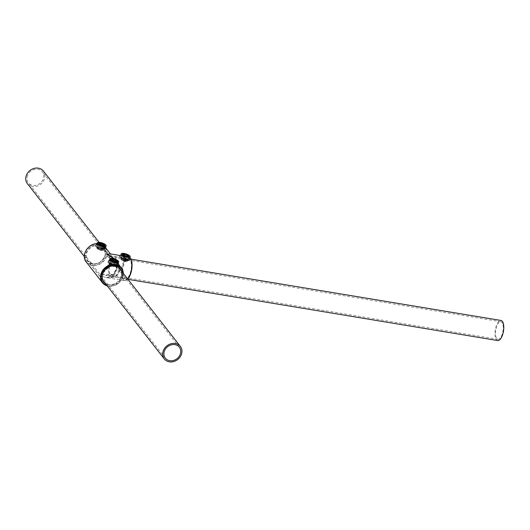 <?xml version="1.0" encoding="UTF-8"?>
<svg xmlns="http://www.w3.org/2000/svg" width="530" height="530" viewBox="0 0 530 530"><rect width="100%" height="100%" fill="white"/><g stroke="black" fill="none" stroke-linecap="round" stroke-linejoin="round"><path stroke-width="0.4" stroke-dasharray="2.65 1.99" d="M86.304 262.045A12.011 10.269 142 0 0 92.233 265.47A12.011 10.269 142 0 0 104.834 259.885A12.011 10.269 142 0 0 105.231 247.265A12.011 10.269 142 0 0 101.064 244.297L100.74 244.489A11.581 9.898 -38 0 1 105.742 257.077A11.581 9.898 -38 0 1 92.227 264.907A11.581 9.898 -38 0 1 84.952 253.631A11.581 9.898 -38 0 1 97.242 243.913L100.74 244.489M114.321 264.947L109.975 263.079L112.194 262.27L116.189 265.113L114.321 264.947L114.334 265.51C117.441 265.802 116.64 264.795 111.936 262.476L111.89 262.469C108.378 263.443 109.18 264.457 114.294 265.503L114.334 265.51M101.72 248.815L97.374 246.947L99.6 246.139L103.589 248.981L101.72 248.815L101.733 249.378C104.841 249.67 104.039 248.663 99.335 246.351L99.295 246.344C95.778 247.318 96.579 248.325 101.694 249.372L101.733 249.378M127.531 259.356C127.942 260.303 127.253 260.747 125.471 260.7L121.642 258.382C121.125 257.759 121.708 257.64 123.384 258.024L127.531 259.356L127.664 259.972L128.83 256.407A3.273 1.047 18.1 0 0 124.676 254.055A3.273 1.047 18.1 0 0 122.615 254.38A3.273 1.047 18.1 0 0 126.769 256.732A3.273 1.047 18.1 0 0 128.83 256.407M115.295 261.853A3.273 1.047 18.1 0 0 117.362 261.529A3.273 1.047 18.1 0 0 113.208 259.177A3.273 1.047 18.1 0 0 111.141 259.501A3.273 1.047 18.1 0 0 115.295 261.853M102.694 245.721A3.273 1.047 18.1 0 0 104.761 245.403A3.273 1.047 18.1 0 0 100.607 243.045A3.273 1.047 18.1 0 0 98.54 243.369A3.273 1.047 18.1 0 0 102.694 245.721M129.963 257.613L129.486 257.295A0.431 0.384 -55.3 0 1 129.625 257.348L129.625 257.348A0.431 0.384 -55.3 0 1 129.77 257.765L131.009 259.356M120.184 255.533L126.988 256.659C131.824 257.878 129.207 257.613 129.949 257.693L120.972 254.738M129.969 257.593L126.988 256.659L129.486 257.295A12.011 4.896 -80.6 0 0 128.605 256.931A12.011 4.896 -80.6 0 0 122.238 265.875A12.011 4.896 -80.6 0 0 123.112 279.588A12.011 4.896 -80.6 0 0 124.682 280.622A12.011 4.896 -80.6 0 0 127.73 279.032M109.452 260.018L111.764 259.799L117.541 263.47L113.261 260.296L110.412 259.925A1.285 0.835 -102.6 0 0 110.962 259.23L109.24 260.667L110.412 259.925A1.285 0.835 -102.6 0 1 109.962 259.846M96.851 243.886L97.441 243.694A12.011 10.269 142 0 0 96.91 243.707M105.609 247.47L99.958 243.038L98.361 243.098L96.639 244.535L97.811 243.793A1.285 0.835 -102.6 0 0 98.361 243.098L96.838 247.729A3.538 1.133 18.1 0 0 97.01 248.298A3.538 1.133 18.1 0 0 100.601 250.12A3.538 1.133 18.1 0 0 103.562 249.922A3.538 1.133 18.1 0 0 103.39 249.352A3.538 1.133 18.1 0 0 99.799 247.53A3.538 1.133 18.1 0 0 96.838 247.729L97.036 248.464C100.057 250.432 102.237 250.922 103.562 249.922L105.079 245.291M118.203 263.602L112.552 259.163L110.962 259.23M100.885 274.076L107.431 266.935L109.717 256.142L106.815 255.924L113.864 261.449L116.633 268.604L113.314 274.46L100.885 274.076L105.523 275.494L113.321 274.48L116.839 267.703L112.771 259.991L106.815 255.924L108.822 255.606L110.743 258.229L108.922 265.285L100.885 274.076M124.066 277.912A10.077 4.107 -80.6 0 0 125.385 278.787A10.077 4.107 -80.6 0 0 130.724 271.274A10.077 4.107 -80.6 0 0 129.996 259.766A10.077 4.107 -80.6 0 0 128.677 258.898A10.077 4.107 -80.6 0 0 123.331 266.404A10.077 4.107 -80.6 0 0 124.066 277.912M119.071 264.98L119.919 270.87L117.077 275.527L106.093 277.541L100.316 275.812L110.558 265.45L112.665 257.037L110.015 253.85L110.691 254.248L111.048 259.011L107.901 267.021L100.316 275.812L107.199 277.879L115.341 276.547L119.323 269.598L115.938 260.965L114.082 258.885M97.242 243.913L101.064 244.297L104.94 247.338M114.858 259.124L118.27 263.397M118.157 263.808L115.938 260.965C119.224 266.338 120.164 270.121 118.746 272.314C118.23 275.116 113.639 278.661 106.086 277.541L124.682 280.622L127.829 279.158M121.642 258.382L122.615 254.38M96.924 243.667L101.018 244.264L105.556 247.682M122.39 259.163L123.629 259.018L125.517 259.687L126.153 260.502L124.914 260.654L123.026 259.985L122.39 259.163L123.901 254.532M124.464 255.255L126.571 256.003M124.822 255.381L123.629 259.018L121.708 259.144L122.556 260.23L123.026 259.985L124.543 255.354L124.199 255.208L124.543 255.354M122.556 260.23L125.06 261.118L126.71 260.912L125.517 259.687L126.73 255.97M126.153 260.502L126.71 260.912L126.153 260.502L127.657 255.857M125.06 261.118L126.697 256.096M125.862 259.826L123.357 258.938M27.62 175.298A8.897 7.606 142 0 0 28.362 182.81A8.897 7.606 142 0 0 36.153 185.215A8.897 7.606 142 0 0 43.129 179.365A8.897 7.606 142 0 0 42.387 171.852A8.897 7.606 142 0 0 34.596 169.448A8.897 7.606 142 0 0 27.62 175.298M27.348 183.599A10.189 8.712 142 0 0 36.265 186.355A10.189 8.712 142 0 0 44.248 179.657A10.189 8.712 142 0 0 43.4 171.057M116.626 260.919A8.897 3.631 99.4 0 1 115.739 270.538A8.897 3.631 99.4 0 1 111.572 275.302A8.897 3.631 99.4 0 1 109.425 272.122A8.897 3.631 99.4 0 1 110.313 262.502A8.897 3.631 99.4 0 1 114.48 257.739A8.897 3.631 99.4 0 1 116.626 260.919M502.977 324.916A8.897 3.631 99.4 0 1 502.089 334.536A8.897 3.631 99.4 0 1 497.922 339.299A8.897 3.631 99.4 0 1 495.775 336.119A8.897 3.631 99.4 0 1 496.663 326.5A8.897 3.631 99.4 0 1 500.83 321.736A8.897 3.631 99.4 0 1 502.977 324.916M497.716 340.565A10.189 4.154 99.4 0 1 495.258 336.928A10.189 4.154 99.4 0 1 496.272 325.917A10.189 4.154 99.4 0 1 501.042 320.471M108.902 272.93A10.189 4.154 99.4 0 1 109.922 261.919A10.189 4.154 99.4 0 1 114.692 256.474A10.189 4.154 99.4 0 1 117.143 260.111A10.189 4.154 99.4 0 1 116.13 271.121A10.189 4.154 99.4 0 1 111.36 276.567A10.189 4.154 99.4 0 1 108.902 272.93M116.196 260.992L114.685 265.623L115.235 266.04L114.387 264.947L114.685 265.623L113.44 265.775L111.552 265.106L110.916 264.284L112.161 264.139L114.043 264.808L115.255 261.091M114.387 264.947L111.89 264.059L113.347 260.502M111.89 264.059L110.233 264.265L111.088 265.351L113.586 266.239L115.103 261.124M111.088 265.351L111.552 265.106L113.069 260.475L115.229 261.217M110.916 264.284L110.233 264.265L110.916 264.284L112.426 259.654M114.685 265.623L115.235 266.04L113.586 266.239M103.589 244.847L102.085 249.491L102.634 249.908L101.786 248.815L102.085 249.491L100.839 249.643L98.958 248.974L98.315 248.159L99.56 248.007L101.442 248.676L102.661 244.959M101.786 248.815L99.289 247.934L100.746 244.37M99.289 247.934L97.639 248.133L98.487 249.219L100.985 250.107L102.502 244.993M98.487 249.219L98.958 248.974L100.468 244.343L102.628 245.085M98.315 248.159L97.639 248.133L98.315 248.159L99.832 243.522M102.085 249.491L102.634 249.908L100.985 250.107M106.934 285.504A11.581 9.898 142 0 0 108.657 285.948A11.581 9.898 142 0 0 122.993 272.963M123.305 273.361A12.011 10.269 -38 0 1 108.392 286.16A12.011 10.269 -38 0 1 107.245 285.902M98.726 245.019A10.507 8.983 142 0 0 86.165 252.909A10.507 8.983 142 0 0 92.538 263.94A10.507 8.983 142 0 0 105.099 256.05A10.507 8.983 142 0 0 98.726 245.019M92.803 263.728A10.077 8.619 -38 0 1 87.828 260.859A10.077 8.619 -38 0 1 88.159 250.266A10.077 8.619 -38 0 1 98.732 245.582A10.077 8.619 -38 0 1 103.714 248.451A10.077 8.619 -38 0 1 103.376 259.044A10.077 8.619 -38 0 1 92.803 263.728M114.897 266.272A10.077 8.619 142 0 0 104.317 270.956A10.077 8.619 142 0 0 103.986 281.549A10.077 8.619 142 0 0 108.961 284.418A10.077 8.619 142 0 0 119.541 279.734A10.077 8.619 142 0 0 119.873 269.141A10.077 8.619 142 0 0 114.897 266.272M121.449 270.989A10.507 8.983 -38 0 1 119.197 281.105A10.507 8.983 -38 0 1 108.975 284.981A10.507 8.983 -38 0 1 105.397 283.53M121.204 255.738A1.285 0.954 -78.1 0 0 122.191 255.023M97.361 243.714A1.285 0.835 -102.6 0 0 97.811 243.793L100.66 244.164L104.913 247.331M127.763 279.072A11.581 4.724 99.4 0 1 122.119 270.028A11.581 4.724 99.4 0 1 129.77 257.765M122.88 253.751A3.538 1.133 -161.9 0 1 123.212 253.685A3.538 1.133 -161.9 0 1 126.425 254.221A3.538 1.133 -161.9 0 1 128.989 255.751M126.624 261.456A3.326 1.067 -161.9 0 1 122.145 260.276A3.326 1.067 -161.9 0 1 121.794 258.6A3.326 1.067 -161.9 0 1 126.272 259.779A3.326 1.067 -161.9 0 1 126.624 261.456M121.701 258.315A3.538 1.133 18.1 0 0 120.906 258.733A3.538 1.133 18.1 0 0 122.94 260.541A3.538 1.133 18.1 0 0 126.842 261.35A3.538 1.133 18.1 0 0 127.637 260.932A3.538 1.133 18.1 0 0 125.603 259.13A3.538 1.133 18.1 0 0 121.701 258.315M111.406 258.872A3.538 1.133 -161.9 0 1 114.646 259.236A3.538 1.133 -161.9 0 1 117.501 260.853A3.538 1.133 -161.9 0 1 117.514 260.873M109.743 264.656A3.326 1.067 -161.9 0 1 111.678 263.788A3.326 1.067 -161.9 0 1 115.732 265.643A3.326 1.067 -161.9 0 1 113.798 266.51A3.326 1.067 -161.9 0 1 109.743 264.656M115.984 265.484A3.538 1.133 18.1 0 0 112.4 263.662A3.538 1.133 18.1 0 0 109.438 263.854A3.538 1.133 18.1 0 0 109.611 264.43A3.538 1.133 18.1 0 0 113.195 266.252A3.538 1.133 18.1 0 0 116.163 266.053A3.538 1.133 18.1 0 0 115.984 265.484M98.805 242.74A3.538 1.133 -161.9 0 1 102.045 243.104A3.538 1.133 -161.9 0 1 104.9 244.721A3.538 1.133 -161.9 0 1 104.92 244.741M97.142 248.524A3.326 1.067 -161.9 0 1 99.077 247.662A3.326 1.067 -161.9 0 1 103.131 249.517A3.326 1.067 -161.9 0 1 101.197 250.379A3.326 1.067 -161.9 0 1 97.142 248.524M107.272 285.928L108.451 286.193L118.799 283.066L123.324 273.387M117.362 261.529L116.183 265.245C116.13 264.662 114.725 263.748 111.949 262.509C110.293 262.622 109.637 262.814 109.975 263.079L111.141 259.501M104.761 245.403L103.582 249.113C103.535 248.53 102.124 247.616 99.349 246.377C97.699 246.49 97.036 246.682 97.374 246.947L98.54 243.369M125.385 278.787L105.523 275.494C111.724 275.812 115.275 274.308 116.176 270.982C117.388 269.233 116.62 266.053 113.864 261.449L119.873 269.141L114.95 266.305C106.815 264.457 98.759 275.766 103.986 281.549L87.828 260.859L92.743 263.695C95.639 264.112 98.381 263.364 100.965 261.449L104.297 257.401C104.993 256.348 106.358 252.201 103.714 248.451L109.717 256.142L108.822 255.606L128.677 258.898M129.148 256.301L127.637 260.932L126.716 261.476C123.596 261.336 121.661 260.422 120.906 258.733L122.423 254.102M126.186 260.548L125.53 259.707M123.556 259.037L122.225 259.203M125.676 259.813L123.477 259.031M165.307 358.147L28.362 182.81M118.733 267.511L99.077 242.336M102.681 280.052L84.369 256.613M179.339 347.19L42.387 171.852M497.922 339.299L111.572 275.302M131.042 259.177L114.692 256.474M127.955 279.317L111.36 276.567M500.83 321.736L114.48 257.739M117.68 261.423L116.163 266.053C114.838 267.054 112.658 266.563 109.637 264.589L109.438 263.854L110.949 259.223M112.082 264.159L110.75 264.324M114.202 264.934L112.002 264.152M114.712 265.669L114.063 264.828M99.488 248.027L98.149 248.192M101.601 248.802L99.401 248.02M102.118 249.537L101.462 248.696"/><path stroke-width="0.79" d="M109.763 259.051A4.717 1.51 18.1 0 0 115.759 262.443A4.717 1.51 18.1 0 0 118.733 261.979A4.717 1.51 18.1 0 0 112.744 258.587A4.717 1.51 18.1 0 0 109.763 259.051L109.24 260.667L118.203 263.602L118.23 264.344L117.514 263.463L117.176 265.53L113.678 264.954L113.599 264.384L117.229 264.987A12.011 10.269 -38 0 1 121.397 267.955A12.011 10.269 -38 0 1 123.305 273.361M127.763 279.072A11.581 4.724 99.4 0 0 131.009 259.356A0.431 0.338 154.4 0 0 130.771 258.938L129.486 257.295M127.73 279.032A12.011 4.896 -80.6 0 0 130.771 258.938L128.445 260.522C124.669 260.329 121.774 258.905 119.747 256.235L120.032 255.513L110.015 253.85L107.385 254.188L110.333 253.903M121.237 253.93L120.972 254.738L126.617 259.19L128.147 259.13L129.949 257.693L130.208 256.858A4.717 1.51 18.1 0 0 124.219 253.466A4.717 1.51 18.1 0 0 121.237 253.93A4.717 1.51 18.1 0 0 127.226 257.322A4.717 1.51 18.1 0 0 130.208 256.858M107.245 285.902A12.011 10.269 -38 0 1 102.462 282.735A12.011 10.269 -38 0 1 102.316 270.943A12.011 10.269 -38 0 1 113.599 264.384C108.001 263.45 106.788 261.939 109.962 259.846M104.94 247.338L104.701 248.868L102.999 248.577C96.016 247.795 94.141 246.172 97.361 243.714M97.169 242.919A4.717 1.51 18.1 0 0 103.158 246.311A4.717 1.51 18.1 0 0 106.132 245.847A4.717 1.51 18.1 0 0 100.143 242.455A4.717 1.51 18.1 0 0 97.169 242.919L96.639 244.535L105.609 247.47L105.629 248.212L104.913 247.331M114.082 258.885L107.385 254.188L114.858 259.124M118.27 263.397L119.071 264.98M127.829 279.158L129.413 276.839L131.725 269.631L131.831 261.846L131.009 259.104L129.625 257.348M124.822 255.381L125.146 254.38L123.901 254.532L124.464 255.255M126.73 255.97L127.028 255.049L125.001 253.923L127.498 254.811L127.028 255.049L127.657 255.857L128.346 255.897L126.697 256.096L124.199 255.208L123.351 254.122L123.901 254.532L123.351 254.122L125.001 253.923M124.384 255.221L126.584 256.003L128.346 255.897L127.498 254.811M124.543 255.354L124.199 255.208L124.543 255.354M164.572 350.635A8.897 7.606 142 0 0 165.307 358.147A8.897 7.606 142 0 0 173.098 360.552A8.897 7.606 142 0 0 180.074 354.702A8.897 7.606 142 0 0 179.339 347.19A8.897 7.606 142 0 0 171.548 344.785A8.897 7.606 142 0 0 164.572 350.635M181.2 354.994A10.189 8.712 142 0 0 180.352 346.401A10.189 8.712 142 0 0 171.435 343.645A10.189 8.712 142 0 0 163.452 350.343A10.189 8.712 142 0 0 164.293 358.942A10.189 8.712 142 0 0 173.211 361.692A10.189 8.712 142 0 0 181.2 354.994M99.077 242.336L43.4 171.057A10.189 8.712 142 0 0 34.483 168.308A10.189 8.712 142 0 0 26.5 175.006A10.189 8.712 142 0 0 27.348 183.599L84.369 256.613M131.042 259.177L501.042 320.471A10.189 4.154 99.4 0 1 503.5 324.108A10.189 4.154 99.4 0 1 502.486 335.119A10.189 4.154 99.4 0 1 497.716 340.565L127.955 279.317M115.255 261.091L115.56 260.17L113.672 259.501L112.433 259.654L112.996 260.376L112.4 259.614M113.347 260.502L113.526 259.044L116.03 259.932L115.56 260.17L116.189 260.979L115.103 261.124L112.91 260.349M116.03 259.932L116.878 261.018L114.957 261.144M115.229 261.217L112.724 260.329L111.876 259.243L112.426 259.654L111.876 259.243L113.526 259.044M102.661 244.959L102.959 244.038L101.071 243.369L99.832 243.522L100.395 244.244L99.799 243.482M100.746 244.37L100.925 242.912L103.43 243.8L102.959 244.038L103.589 244.847M102.502 244.993L103.602 244.86M103.43 243.8L104.278 244.886L102.628 245.085L100.468 244.343L99.276 243.111L99.832 243.522L99.276 243.111L100.925 242.912M122.993 272.963A11.581 9.898 142 0 0 117.176 265.53M105.397 283.53A10.507 8.983 -38 0 1 103.449 272.022A10.507 8.983 -38 0 1 115.156 266.06A10.507 8.983 -38 0 1 121.449 270.989M128.445 260.522A1.285 0.815 77.7 0 1 128.147 259.13M117.296 265A1.285 0.967 100.9 0 1 117.044 263.331M104.701 248.868A1.285 0.967 100.9 0 1 104.443 247.199M96.91 243.707A12.011 10.269 142 0 0 86.012 250.491A12.011 10.269 142 0 0 86.304 262.045L102.462 282.735L107.272 285.928M113.678 264.954A11.581 9.898 142 0 0 101.641 273.778A11.581 9.898 142 0 0 106.934 285.504M128.989 255.751A3.538 1.133 -161.9 0 1 129.148 256.301A3.538 1.133 -161.9 0 1 128.359 256.719A3.538 1.133 -161.9 0 1 124.451 255.904A3.538 1.133 -161.9 0 1 122.423 254.102A3.538 1.133 -161.9 0 1 122.88 253.751M123.43 253.585A3.326 1.067 18.1 0 0 123.788 255.255A3.326 1.067 18.1 0 0 128.267 256.434A3.326 1.067 18.1 0 0 127.909 254.758A3.326 1.067 18.1 0 0 123.43 253.585M117.514 260.873A3.538 1.133 -161.9 0 1 117.68 261.423A3.538 1.133 -161.9 0 1 114.712 261.615A3.538 1.133 -161.9 0 1 111.128 259.793A3.538 1.133 -161.9 0 1 110.949 259.223A3.538 1.133 -161.9 0 1 111.406 258.872M117.368 260.627A3.326 1.067 18.1 0 0 113.314 258.772A3.326 1.067 18.1 0 0 111.379 259.634A3.326 1.067 18.1 0 0 115.441 261.489A3.326 1.067 18.1 0 0 117.368 260.627M104.92 244.741A3.538 1.133 -161.9 0 1 105.079 245.291A3.538 1.133 -161.9 0 1 102.111 245.483A3.538 1.133 -161.9 0 1 98.527 243.661A3.538 1.133 -161.9 0 1 98.348 243.091A3.538 1.133 -161.9 0 1 98.805 242.74M104.774 244.496A3.326 1.067 18.1 0 0 100.713 242.641A3.326 1.067 18.1 0 0 98.785 243.502A3.326 1.067 18.1 0 0 102.84 245.357A3.326 1.067 18.1 0 0 104.774 244.496M123.324 273.387L121.397 267.955L118.157 263.808M105.556 247.682L110.432 253.916M118.733 261.979L118.203 263.602M106.132 245.847L105.609 247.47M120.972 254.738L120.184 255.533M86.304 262.045C80.593 255.546 88.079 243.224 97.381 243.661M122.423 254.102L123.344 253.565C127.684 254.354 129.618 255.261 129.148 256.301M123.868 254.493L124.47 255.255M126.544 255.99L127.836 255.838M180.352 346.401L118.733 267.511M164.293 358.942L102.681 280.052M110.949 259.223C111.817 258.163 113.99 258.647 117.474 260.687L117.68 261.423M115.07 261.111L116.361 260.959M98.348 243.091C99.216 242.031 101.389 242.515 104.88 244.555L105.079 245.291M102.469 244.979L103.767 244.827M100.309 244.217L102.509 244.999"/></g></svg>

